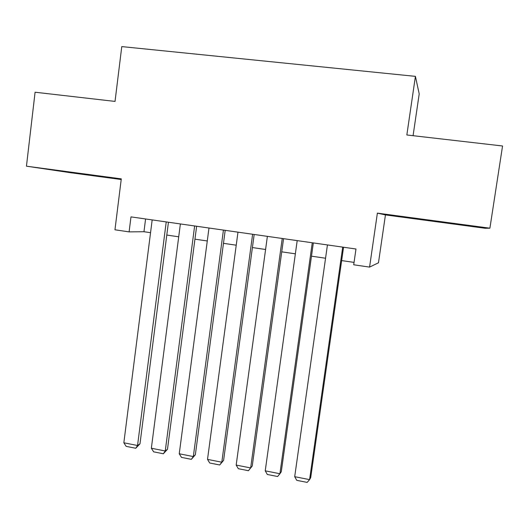 <?xml version="1.0" encoding="UTF-8"?>
<svg xmlns="http://www.w3.org/2000/svg" width="529" height="529" viewBox="0 0 529 529"><rect width="100%" height="100%" fill="white"/><g stroke="black" fill="none" stroke-linecap="round" stroke-linejoin="round"><path stroke-width="0.79" d="M92.013 175.43L61.913 171.184L92.013 175.43M446.668 222.927L470.129 225.962L446.668 222.927M413.076 135.695L419.206 93.904L415.417 76.361L121.776 46.598L115.031 101.416L35.086 92.225L26.45 166.179L70.893 172.771L121.207 179.516M385.443 214.913L485.073 228.263L489.9 228.191L377.382 213.134L369.566 267.105L378.48 262.774L385.443 214.913L377.382 213.134M415.417 76.361L406.841 134.974L502.55 145.984L489.9 228.191M369.566 267.105L353.709 264.784L355.977 249.014L130.98 216.883L129.102 231.874L143.967 231.728L150.547 232.687M129.102 231.874L114.958 229.798L121.286 178.868L26.45 166.179M166.794 235.061L178.716 236.8M194.943 239.168L207.275 240.966M223.476 243.333L236.225 245.198M252.406 247.559L265.584 249.483M281.739 251.837L295.361 253.827M311.488 256.181L325.553 258.231M341.648 260.585L354.053 262.391M145.581 218.973L143.967 231.728M342.713 247.122L309.584 479.631L310.715 477.588L343.552 247.241M327.431 244.94L294.699 476.675L309.584 479.631L307.144 482.402L296.756 480.332L294.699 476.675M312.262 242.771L279.914 473.739L281.276 471.762L313.34 242.923M297.192 240.622L265.234 470.83L279.914 473.739L277.593 476.517L267.343 474.48L265.234 470.83M282.235 238.48L250.653 467.94L252.24 466.016L283.551 238.672M267.376 236.364L236.179 465.064L250.653 467.94L248.438 470.711L238.334 468.701L236.179 465.064M252.24 466.016L248.438 470.711M252.624 234.254L221.796 462.214L223.602 460.349L254.178 234.479M237.977 232.165L207.513 459.377L221.796 462.214L219.694 464.984L209.722 463.001L207.513 459.377M223.602 460.349L219.694 464.984M223.423 230.089L193.33 456.567L195.353 454.761L225.202 230.34M208.981 228.025L179.245 453.77L193.33 456.567L191.333 459.337L181.493 457.38L179.245 453.77M195.353 454.761L191.333 459.337M194.632 225.976L165.253 450.992L167.481 449.247L196.629 226.26M180.382 223.939L151.354 448.235L165.253 450.992L163.355 453.77L153.648 451.832L151.354 448.235M167.481 449.247L163.355 453.77M166.232 221.922L137.547 445.497L139.98 443.805L168.44 222.233M152.173 219.912L123.839 442.78L137.547 445.497L135.748 448.268L126.173 446.364L123.839 442.78M139.98 443.805L135.748 448.268"/></g></svg>
